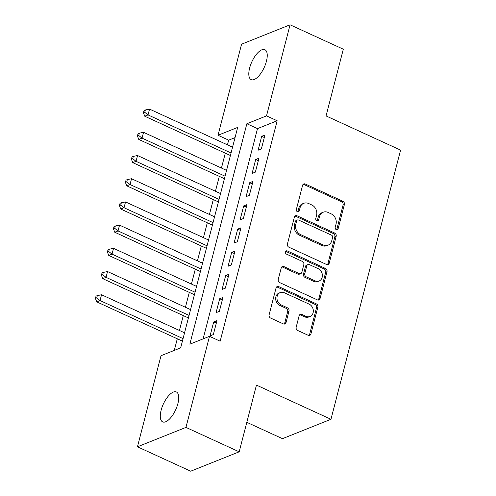 <?xml version="1.0" encoding="UTF-8"?>
<svg xmlns="http://www.w3.org/2000/svg" width="496" height="496" viewBox="0 0 496 496"><rect width="100%" height="100%" fill="white"/><g stroke="black" fill="none" stroke-linecap="round" stroke-linejoin="round"><path stroke-width="0.74" d="M336.257 229.629A1.767 1.476 68.2 0 0 338.136 228.706L344.391 204.501A2.523 2.108 68.2 0 0 342.891 201.264L305.269 184.01A2.523 2.108 68.2 0 0 303.744 183.948A2.523 2.108 68.2 0 0 302.591 185.33L296.335 209.529A1.767 1.476 68.2 0 0 299.255 210.874L300.068 207.743A8.079 6.752 68.2 0 1 303.757 203.31A8.079 6.752 68.2 0 1 308.642 203.521L311.779 204.96A8.079 6.752 68.2 0 1 316.578 215.314L315.772 218.445A1.767 1.476 68.2 0 0 318.699 219.79L319.505 216.659A8.079 6.752 68.2 0 1 323.194 212.226A8.079 6.752 68.2 0 1 328.079 212.437L331.216 213.875A8.079 6.752 68.2 0 1 336.015 224.229L335.209 227.36A1.767 1.476 68.2 0 0 336.257 229.629M336.592 229.735A1.767 1.476 68.2 0 0 336.821 229.226L343.083 205.028A2.523 2.108 68.2 0 0 341.583 201.791L303.961 184.537A2.523 2.108 68.2 0 0 303.143 184.345M297.718 211.904A1.767 1.476 68.2 0 0 297.947 211.395L298.759 208.264L300.068 207.743M317.155 220.819A1.767 1.476 68.2 0 0 317.384 220.311L318.196 217.18L319.505 216.659M161.113 410.279A16.455 6.789 114.6 0 1 176.365 391.964A16.455 6.789 114.6 0 1 177.897 403.57A16.455 6.789 114.6 0 1 162.645 421.885A16.455 6.789 114.6 0 1 161.113 410.279M249.631 68.014A16.455 6.789 114.6 0 1 264.883 49.699A16.455 6.789 114.6 0 1 266.414 61.306A16.455 6.789 114.6 0 1 251.162 79.62A16.455 6.789 114.6 0 1 249.631 68.014M296.168 327.23A2.523 2.108 68.2 0 0 297.668 330.466L308.227 335.308A2.523 2.108 68.2 0 0 309.752 335.37A2.523 2.108 68.2 0 0 310.905 333.988L317.855 307.111A2.523 2.108 68.2 0 0 316.355 303.874L278.733 286.62A2.523 2.108 68.2 0 0 277.208 286.552A2.523 2.108 68.2 0 0 276.055 287.94L269.105 314.817A2.523 2.108 68.2 0 0 270.605 318.054L283.352 323.9A2.523 2.108 68.2 0 0 284.878 323.969A2.523 2.108 68.2 0 0 286.031 322.58L289.007 311.079A2.523 2.108 68.2 0 0 287.506 307.842L281.182 304.941A6.752 5.642 68.2 0 1 276.973 298.598A6.752 5.642 68.2 0 1 280.252 292.578A6.752 5.642 68.2 0 1 284.338 292.758L309.101 304.116A6.752 5.642 68.2 0 1 313.317 310.459A6.752 5.642 68.2 0 1 310.031 316.479A6.752 5.642 68.2 0 1 305.951 316.299L301.822 314.408A2.523 2.108 68.2 0 0 300.297 314.34A2.523 2.108 68.2 0 0 299.144 315.729L296.168 327.23M290.073 24.8L343.306 49.216L326.058 115.928L400.582 150.108L330.968 419.281L256.444 385.101L239.19 451.813L185.957 427.397L137.454 446.784L161.008 355.706L180.668 347.845L237.677 127.404L218.017 135.265L241.571 44.187L290.073 24.8L266.519 115.878L246.859 123.74L189.844 344.181L209.51 336.319L185.957 427.397M209.51 336.319L220.156 341.198L277.165 120.757L266.519 115.878M326.548 264.473A2.523 2.108 68.2 0 0 328.073 264.535A2.523 2.108 68.2 0 0 329.226 263.153L336.176 236.276A2.523 2.108 68.2 0 0 334.676 233.039L297.054 215.785A2.523 2.108 68.2 0 0 295.529 215.717A2.523 2.108 68.2 0 0 294.376 217.105L287.426 243.982A2.523 2.108 68.2 0 0 288.926 247.219L326.548 264.473M327.013 271.696L320.063 298.567A2.523 2.108 68.2 0 1 318.909 299.956A2.523 2.108 68.2 0 1 317.384 299.888L279.763 282.633A2.523 2.108 68.2 0 1 278.262 279.397L281.238 267.896A2.523 2.108 68.2 0 1 282.391 266.513A2.523 2.108 68.2 0 1 283.917 266.575L299.175 273.575A2.523 2.108 68.2 0 0 300.7 273.643A2.523 2.108 68.2 0 0 301.853 272.254L303.825 264.628A2.523 2.108 68.2 0 0 302.324 261.392L286.44 254.101A1.767 1.476 68.2 0 1 287.265 250.914L325.512 268.46A2.523 2.108 68.2 0 1 327.013 271.696L325.705 272.217L318.754 299.094L320.063 298.567M261.361 148.924L264.963 134.999L261.683 136.313L258.087 150.232L261.361 148.924M255.359 172.131L258.962 158.205L255.682 159.514L252.086 173.439L255.359 172.131M249.358 195.331L252.96 181.412L249.68 182.72L246.084 196.645L249.358 195.331M243.356 218.538L246.958 204.612L243.685 205.927L240.083 219.846L243.356 218.538M237.361 241.744L240.957 227.819L237.683 229.127L234.081 243.052L237.361 241.744M231.359 264.945L234.955 251.026L231.682 252.334L228.079 266.253L231.359 264.945M225.358 288.151L228.954 274.226L225.68 275.534L222.078 289.459L225.358 288.151M219.356 311.352L222.958 297.433L219.678 298.741L216.076 312.666L219.356 311.352M277.165 120.757L257.505 128.619L203.131 338.867M213.677 321.947L210.075 335.866L213.354 334.558L216.957 320.633L213.677 321.947L216.306 323.15M235.042 137.597L228.662 140.151L227.447 144.844M225.296 153.159L221.445 168.051M219.294 176.365L215.444 191.251M213.292 199.572L209.442 214.458M207.297 222.772L203.447 237.658M201.295 245.979L197.445 260.865M195.294 269.179L191.444 284.072M189.292 292.386L185.442 307.272M183.291 315.592L179.44 330.479M177.289 338.793L174.288 350.399M246.816 422.319L282.466 438.669L330.968 419.281M239.19 451.813L190.687 471.2L137.454 446.784M228.662 140.151L218.017 135.265M257.505 128.619L246.859 123.74M261.683 136.313L264.312 137.516M255.682 159.514L258.311 160.723M249.68 182.72L252.309 183.923M243.685 205.927L246.307 207.13M237.683 229.127L240.306 230.336M231.682 252.334L234.304 253.537M225.68 275.534L228.309 276.743M219.678 298.741L222.307 299.944M323.194 212.226L321.885 212.747A8.079 6.752 68.2 0 0 318.196 217.18M303.757 203.31L302.448 203.831A8.079 6.752 68.2 0 0 298.759 208.264M327.36 264.666A2.523 2.108 68.2 0 0 327.912 263.674L334.862 236.803A2.523 2.108 68.2 0 0 333.362 233.566L295.74 216.312A2.523 2.108 68.2 0 0 294.928 216.113M332.599 237.441A1.767 1.476 68.2 0 0 331.551 235.172L298.53 220.026A1.767 1.476 68.2 0 0 296.651 220.949L295.796 224.254A8.079 6.752 68.2 0 0 300.601 234.608L323.175 244.962A8.079 6.752 68.2 0 0 328.054 245.173A8.079 6.752 68.2 0 0 331.75 240.74L332.599 237.441M297.457 219.982L296.149 220.503A1.767 1.476 68.2 0 0 295.343 221.476L296.651 220.949M328.054 245.173L326.746 245.7A8.079 6.752 68.2 0 1 321.861 245.489L299.293 235.135A8.079 6.752 68.2 0 1 294.488 224.781L295.343 221.476M318.203 300.08A2.523 2.108 68.2 0 0 318.754 299.094M300.7 273.643L299.392 274.164A2.523 2.108 68.2 0 1 297.867 274.096L282.608 267.102A2.523 2.108 68.2 0 0 281.79 266.91M325.705 272.217A2.523 2.108 68.2 0 0 324.204 268.981L285.956 251.441A1.767 1.476 68.2 0 0 285.622 251.329M315.01 280.835A6.752 5.642 68.2 0 0 319.089 281.015A6.752 5.642 68.2 0 0 322.369 274.995A6.752 5.642 68.2 0 0 318.159 268.652L309.43 264.647A2.523 2.108 68.2 0 0 307.904 264.585A2.523 2.108 68.2 0 0 306.751 265.968L304.78 273.6A2.523 2.108 68.2 0 0 306.28 276.836L315.01 280.835L313.695 281.362A6.752 5.642 68.2 0 0 317.781 281.536L319.089 281.015M307.904 264.585L306.596 265.106A2.523 2.108 68.2 0 0 305.443 266.495L306.751 265.968M313.695 281.362L304.972 277.357A2.523 2.108 68.2 0 1 303.471 274.121L305.443 266.495M310.031 316.479L308.723 317A6.752 5.642 68.2 0 1 304.643 316.826L300.514 314.935A2.523 2.108 68.2 0 0 299.696 314.737M280.252 292.578L278.944 293.105A6.752 5.642 68.2 0 0 275.664 299.125A6.752 5.642 68.2 0 0 279.874 305.468L281.182 304.941M284.171 324.093A2.523 2.108 68.2 0 0 284.723 323.107L287.699 311.6A2.523 2.108 68.2 0 0 286.198 308.363L279.874 305.468M309.045 335.501A2.523 2.108 68.2 0 0 309.597 334.515L316.547 307.638A2.523 2.108 68.2 0 0 315.047 304.401L277.425 287.147A2.523 2.108 68.2 0 0 276.607 286.948M232.562 147.188L149.538 109.114L148.037 114.911L144.764 116.225L230.411 155.508M144.739 112.294L145.34 109.976L144.026 110.496L143.425 112.821L144.739 112.294L148.037 114.911L231.062 152.991M145.34 109.976L149.538 109.114M144.764 116.225L143.425 112.821M226.56 170.395L143.536 132.314L142.036 138.117L138.762 139.426L224.409 178.709M138.737 135.501L139.339 133.182L138.024 133.703L137.423 136.022L138.737 135.501L142.036 138.117L225.06 176.198M139.339 133.182L143.536 132.314M138.762 139.426L137.423 136.022M220.559 193.601L137.535 155.521L136.034 161.324L132.761 162.632L218.407 201.915M132.736 158.701L133.337 156.383L132.023 156.91L131.421 159.228L132.736 158.701L136.034 161.324L219.058 199.398M133.337 156.383L137.535 155.521M132.761 162.632L131.421 159.228M214.557 216.802L131.533 178.727L130.033 184.524L126.759 185.833L212.412 225.122M126.734 181.908L127.336 179.589L126.021 180.11L125.426 182.435L126.734 181.908L130.033 184.524L213.057 222.605M127.336 179.589L131.533 178.727M126.759 185.833L125.426 182.435M208.562 240.008L125.538 201.928L124.037 207.731L120.757 209.039L206.41 248.322M120.733 205.115L121.334 202.79L120.02 203.317L119.424 205.635L120.733 205.115L124.037 207.731L207.061 245.811M121.334 202.79L125.538 201.928M120.757 209.039L119.424 205.635M202.56 263.215L119.536 225.134L118.036 230.931L114.756 232.246L200.409 271.529M114.731 228.315L115.332 225.996L114.024 226.523L113.423 228.842L114.731 228.315L118.036 230.931L201.06 269.012M115.332 225.996L119.536 225.134M114.756 232.246L113.423 228.842M196.559 286.415L113.534 248.335L112.034 254.138L108.754 255.446L194.407 294.729M108.729 251.522L109.331 249.203L108.023 249.724L107.421 252.049L108.729 251.522L112.034 254.138L195.058 292.218M109.331 249.203L113.534 248.335M108.754 255.446L107.421 252.049M190.557 309.622L107.533 271.541L106.032 277.345L102.753 278.653L188.406 317.936M102.728 274.728L103.329 272.403L102.021 272.93L101.42 275.249L102.728 274.728L106.032 277.345L189.057 315.419M103.329 272.403L107.533 271.541M102.753 278.653L101.42 275.249M184.555 332.822L101.531 294.748L100.031 300.545L96.751 301.859L182.404 341.143M96.726 297.929L97.328 295.61L96.019 296.137L95.418 298.456L96.726 297.929L100.031 300.545L183.055 338.625M97.328 295.61L101.531 294.748M96.751 301.859L95.418 298.456M336.821 229.226L338.136 228.706M297.947 211.395L299.255 210.874M317.384 220.311L318.699 219.79M303.961 184.537L305.269 184.01M341.583 201.791L342.891 201.264M343.083 205.028L344.391 204.501M295.74 216.312L297.054 215.785M333.362 233.566L334.676 233.039M334.862 236.803L336.176 236.276M327.912 263.674L329.226 263.153M294.488 224.781L295.796 224.254M299.293 235.135L300.601 234.608M321.861 245.489L323.175 244.962M282.608 267.102L283.917 266.575M297.867 274.096L299.175 273.575M285.956 251.441L287.265 250.914M324.204 268.981L325.512 268.46M303.471 274.121L304.78 273.6M304.972 277.357L306.28 276.836M300.514 314.935L301.822 314.408M304.643 316.826L305.951 316.299M286.198 308.363L287.506 307.842M287.699 311.6L289.007 311.079M284.723 323.107L286.031 322.58M277.425 287.147L278.733 286.62M315.047 304.401L316.355 303.874M316.547 307.638L317.855 307.111M309.597 334.515L310.905 333.988"/></g></svg>
